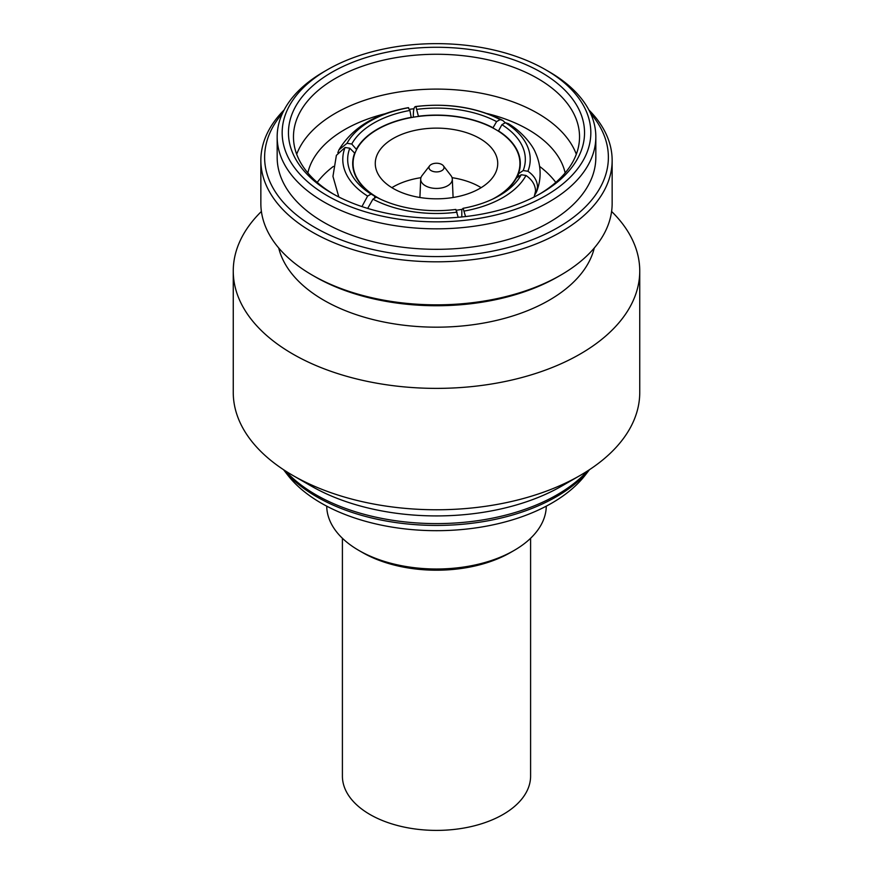 <?xml version="1.0" encoding="UTF-8"?>
<svg xmlns="http://www.w3.org/2000/svg" width="873" height="873" viewBox="0 0 873 873"><rect width="100%" height="100%" fill="white"/><g stroke="black" fill="none" stroke-linecap="round" stroke-linejoin="round"><path stroke-width="1.31" d="M284.107 109.976A175.648 101.41 0 0 0 260.852 160.403A175.648 101.41 0 0 0 312.294 232.109A175.648 101.41 0 0 0 503.721 254.098A175.648 101.41 0 0 0 612.148 160.403A175.648 101.41 0 0 0 588.893 109.976M612.148 160.403L612.148 203.431A175.648 101.41 180 0 1 560.706 275.137A175.648 101.41 180 0 1 312.294 275.137L312.294 275.137A175.648 101.41 180 0 1 260.852 203.431L260.852 160.403M282.481 113.283A171.883 99.238 0 0 0 314.957 227.504A171.883 99.238 0 0 0 536.742 237.947A171.883 99.238 0 0 0 590.519 113.283M595.833 136.843L595.833 157.326A159.333 91.992 180 0 1 497.479 242.323A159.333 91.992 180 0 1 323.828 222.375A159.333 91.992 180 0 1 277.167 157.326L277.167 136.843A159.333 91.992 0 0 0 323.828 201.892A159.333 91.992 0 0 0 497.479 221.829A159.333 91.992 0 0 0 595.833 136.843A159.333 91.992 0 0 0 549.172 71.793L545.625 69.742A154.314 89.09 0 0 0 327.375 69.742A154.314 89.09 0 0 0 327.375 195.748A154.314 89.09 0 0 0 545.614 195.748A154.314 89.09 0 0 0 545.625 69.742L549.172 71.793M327.375 69.742L323.828 71.793A159.333 91.992 0 0 0 277.167 136.843M331.816 193.184L331.816 193.184A148.05 85.478 180 0 1 331.816 72.306A148.05 85.478 180 0 1 541.184 72.306A148.05 85.478 180 0 1 541.184 193.184A148.05 85.478 180 0 1 331.816 193.184M333.617 194.21A143.03 82.575 180 0 1 293.47 136.843A143.03 82.575 180 0 1 381.763 60.553A143.03 82.575 180 0 1 537.637 78.45A143.03 82.575 180 0 1 579.53 136.843A143.03 82.575 180 0 1 539.383 194.21M576.311 154.259A143.03 82.575 0 0 0 537.637 113.283A143.03 82.575 0 0 0 396.091 92.462A143.03 82.575 0 0 0 296.689 154.259M307.842 172.919A129.728 74.892 180 0 1 385.713 113.61M409.361 109.289A129.728 74.892 180 0 1 413.955 108.776M487.287 113.61A129.728 74.892 180 0 1 528.23 129.575A129.728 74.892 180 0 1 565.158 172.919M333.399 166.405A129.728 74.892 0 0 0 317.226 182.413M555.774 182.413A129.728 74.892 0 0 0 539.601 166.405M361.935 206.585L367.62 196.076L371.08 194.079L374.637 196.119L374.637 198.171M374.637 196.119A83.808 48.386 180 0 1 352.692 163.48A83.808 48.386 180 0 1 354.656 153.07L349.8 148.214L345.075 147.482L336.389 155.339L332.951 176.379L338.833 196.982M354.656 154.128L354.656 153.07M371.08 194.079A88.828 51.289 180 0 1 349.8 148.214M345.075 147.482A93.717 54.104 0 0 0 367.62 196.076M337.84 152.688L338.931 149.872L347.018 143.292L351.754 144.023L356.599 149.599M356.599 148.868A83.808 48.386 180 0 1 411.194 117.353L409.895 110.445L408.16 107.685C375.314 113.643 352.234 127.709 338.931 149.872M351.754 144.023A88.828 51.289 180 0 1 409.895 110.445M408.629 107.717A93.717 54.104 0 0 0 347.018 143.292M413.366 117.2L413.333 115.192C413.398 109.19 414.249 106.32 415.897 106.593L418.462 116.447M418.462 116.229A83.808 48.386 180 0 1 493.038 127.764L496.595 121.609L500.054 119.612L502.717 120.409L505.271 122.755M502.717 120.409C476.909 107.335 447.827 102.719 415.483 106.55L415.897 106.593A93.717 54.104 0 0 1 500.054 119.612M417.163 109.321A88.828 51.289 180 0 1 496.595 121.609M498.363 130.83A83.808 48.386 180 0 1 520.308 163.48A83.808 48.386 180 0 1 518.344 173.891L523.2 170.541L527.925 171.272C534.08 175.506 537.277 180.711 537.506 186.887L536.611 191.689C541.664 178.507 541.26 165.466 535.411 152.546C532.77 145.573 522.261 131.834 508.435 123.704L505.38 122.689L501.92 124.686L498.363 131.157M518.344 176.739L518.344 173.891M536.611 191.689L535.16 194.341M501.92 124.686A88.828 51.289 180 0 1 523.2 170.541M527.925 171.272A93.717 54.104 0 0 0 505.38 122.689M534.156 196.982L535.564 191.089C535.324 184.912 532.137 179.707 525.983 175.473L521.246 174.742L516.401 178.092A83.808 48.386 180 0 1 497.49 196.665M461.806 216.962L461.806 209.607L463.105 208.309L465.549 216.559M521.246 174.742A88.828 51.289 180 0 1 499.312 195.639A88.828 51.289 180 0 1 463.105 208.309M464.371 211.037A93.717 54.104 0 0 0 525.983 175.473M458.205 217.29L455.837 209.433A88.828 51.289 180 0 1 376.405 197.145L372.946 199.142L367.686 208.429M372.946 199.142A93.717 54.104 0 0 0 457.103 212.161M492.416 199.23A83.437 48.168 0 0 0 519.937 163.48A83.437 48.168 0 0 0 495.493 129.411A83.437 48.168 0 0 0 404.57 118.979A83.437 48.168 0 0 0 353.063 163.48A83.437 48.168 0 0 0 377.507 197.538A83.437 48.168 0 0 0 380.584 199.23M456.23 210.284A83.437 48.168 0 0 0 462.09 209.324M479.79 138.48A61.23 35.346 180 0 1 497.73 163.48A61.23 35.346 180 0 1 459.929 196.13A61.23 35.346 180 0 1 393.21 188.47A61.23 35.346 180 0 1 375.27 163.48A61.23 35.346 180 0 1 413.071 130.819A61.23 35.346 180 0 1 479.79 138.48M481.132 187.673A61.23 35.346 0 0 0 479.79 186.877A61.23 35.346 0 0 0 452.061 177.677M420.939 177.677A61.23 35.346 0 0 0 391.868 187.673M443.375 165.805L450.937 175.56A15.812 9.134 180 0 1 452.301 179.063A15.812 9.134 180 0 1 442.731 187.684A15.812 9.134 180 0 1 425.315 185.742A15.812 9.134 180 0 1 420.699 179.063A15.812 9.134 180 0 1 422.063 175.56L429.625 165.805A7.53 4.343 0 0 0 431.175 170.65A7.53 4.343 0 0 0 440.767 171.152A7.53 4.343 0 0 0 443.375 165.805A7.53 4.343 0 0 0 441.825 164.506A7.53 4.343 0 0 0 429.625 165.805M312.294 275.137L314.957 276.676A171.883 99.238 180 0 1 314.957 276.665L312.294 275.137M560.706 275.137L558.043 276.676A171.883 99.238 180 0 1 314.957 276.676M594.284 247.976A159.333 91.992 180 0 1 487.069 322.421A159.333 91.992 180 0 1 323.828 300.236A159.333 91.992 180 0 1 278.716 247.976M261.409 211.452A203.245 117.342 0 0 0 233.255 271.034A203.245 117.342 0 0 0 292.782 354.012A203.245 117.342 0 0 0 514.284 379.449A203.245 117.342 0 0 0 639.745 271.034A203.245 117.342 0 0 0 611.591 211.452M639.745 271.034L639.745 392.435A203.245 117.342 180 0 1 580.218 475.403A203.245 117.342 180 0 1 292.782 475.403L292.782 475.403A203.245 117.342 180 0 1 233.255 392.435L233.255 271.034M292.782 475.403L310.974 485.901A177.525 102.49 180 0 1 310.963 485.901L292.782 475.403M580.218 475.403L562.037 485.901A177.525 102.49 180 0 1 310.974 485.901M589.461 469.696L585.39 474.956A163.098 94.164 180 0 1 321.166 503.099A163.098 94.164 180 0 1 287.61 474.956L283.539 469.696M546.28 506.165A109.78 63.38 180 0 1 514.132 550.437A109.78 63.38 180 0 1 358.879 550.448L362.426 552.489L358.868 550.437A109.78 63.38 180 0 1 358.868 550.437A109.78 63.38 180 0 1 326.72 506.165M514.132 550.437L510.574 552.489A104.76 60.488 180 0 1 362.426 552.489M530.598 538.27L530.598 776.064A94.098 54.322 180 0 1 472.511 826.262A94.098 54.322 180 0 1 369.966 814.487A94.098 54.322 180 0 1 342.402 776.064L342.402 538.27M587.398 471.049A170.584 98.485 180 0 1 315.873 494.751A170.584 98.485 180 0 1 285.602 471.049M283.66 469.783A169.384 97.798 0 0 0 316.724 496.781A169.384 97.798 0 0 0 589.34 469.783M519.937 168.053L519.937 163.48M353.063 168.053L353.063 163.48M420.699 179.063L419.902 197.505M452.301 179.063L453.098 197.505"/></g></svg>
